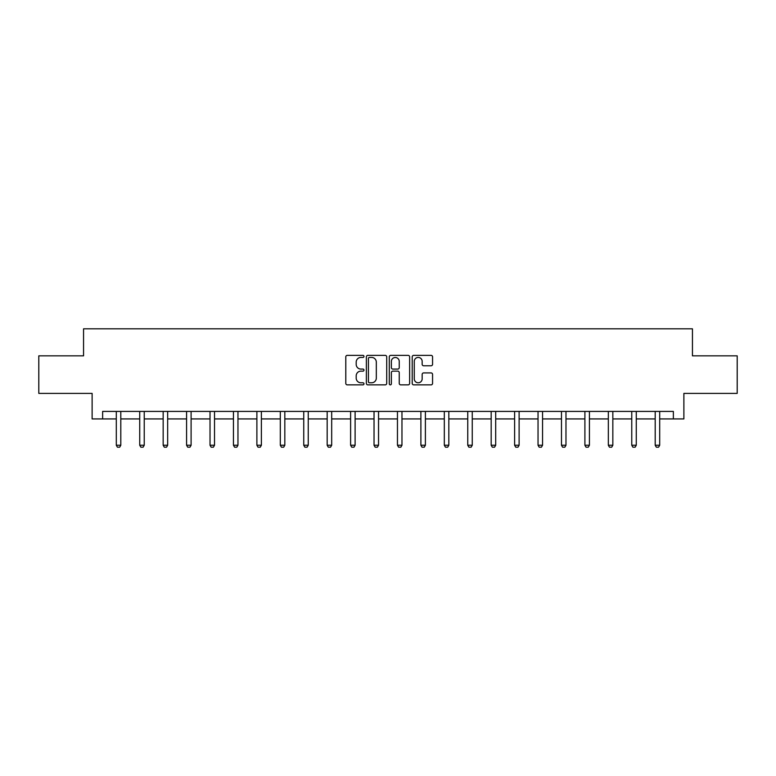 <?xml version="1.0" encoding="UTF-8"?>
<svg xmlns="http://www.w3.org/2000/svg" width="776" height="776" viewBox="0 0 776 776"><rect width="100%" height="100%" fill="white"/><g stroke="black" fill="none" stroke-linecap="round" stroke-linejoin="round"><path stroke-width="1.16" d="M363.973 356.397A1.028 1.028 0 0 0 362.935 355.369L347.27 355.369A1.474 1.474 0 0 0 345.795 356.844L345.795 383.383A1.474 1.474 0 0 0 347.27 384.857L362.935 384.857A1.028 1.028 0 0 0 363.973 383.819A1.028 1.028 0 0 0 362.935 382.791L360.908 382.791A4.714 4.714 0 0 1 356.194 378.077L356.194 375.865A4.714 4.714 0 0 1 360.908 371.141L362.935 371.141A1.028 1.028 0 0 0 363.973 370.113A1.028 1.028 0 0 0 362.935 369.075L360.908 369.075A4.714 4.714 0 0 1 356.194 364.361L356.194 362.149A4.714 4.714 0 0 1 360.908 357.435L362.935 357.435A1.028 1.028 0 0 0 363.973 356.397M431.087 365.768A1.474 1.474 0 0 0 432.562 364.293L432.562 356.844A1.474 1.474 0 0 0 431.087 355.369L413.686 355.369A1.474 1.474 0 0 0 412.211 356.844L412.211 383.383A1.474 1.474 0 0 0 413.686 384.857L431.087 384.857A1.474 1.474 0 0 0 432.562 383.383L432.562 374.391A1.474 1.474 0 0 0 431.087 372.916L423.638 372.916A1.474 1.474 0 0 0 422.163 374.391L422.163 378.843A3.948 3.948 0 0 1 418.225 382.791A3.948 3.948 0 0 1 414.277 378.843L414.277 361.373A3.948 3.948 0 0 1 418.225 357.435A3.948 3.948 0 0 1 422.163 361.373L422.163 364.293A1.474 1.474 0 0 0 423.638 365.768L431.087 365.768M102.636 418.924L102.636 411.416L673.364 411.416L673.364 418.924L683.879 418.924L683.879 393.393L737.2 393.393L737.2 355.845L692.444 355.845L692.444 328.811L83.556 328.811L83.556 355.845L38.8 355.845L38.8 393.393L92.121 393.393L92.121 418.924L116.303 418.924M386.71 356.844A1.474 1.474 0 0 0 385.235 355.369L367.843 355.369A1.474 1.474 0 0 0 366.369 356.844L366.369 383.383A1.474 1.474 0 0 0 367.843 384.857L385.235 384.857A1.474 1.474 0 0 0 386.71 383.383L386.71 356.844M390.764 355.369L408.157 355.369A1.474 1.474 0 0 1 409.631 356.844L409.631 383.383A1.474 1.474 0 0 1 408.157 384.857L400.717 384.857A1.474 1.474 0 0 1 399.242 383.383L399.242 372.616A1.474 1.474 0 0 0 397.768 371.141L392.831 371.141A1.474 1.474 0 0 0 391.356 372.616L391.356 383.819A1.028 1.028 0 0 1 390.318 384.857A1.028 1.028 0 0 1 389.29 383.819L389.29 356.844A1.474 1.474 0 0 1 390.764 355.369M120.804 418.924L139.728 418.924M144.239 418.924L163.164 418.924M167.665 418.924L186.589 418.924M191.1 418.924L210.024 418.924M214.525 418.924L233.45 418.924M237.96 418.924L256.885 418.924M261.386 418.924L280.311 418.924M284.821 418.924L303.746 418.924M308.247 418.924L327.171 418.924M331.682 418.924L350.606 418.924M355.107 418.924L374.032 418.924M378.542 418.924L397.457 418.924M401.968 418.924L420.893 418.924M425.394 418.924L444.318 418.924M448.829 418.924L467.753 418.924M472.254 418.924L491.179 418.924M495.689 418.924L514.614 418.924M519.115 418.924L538.04 418.924M542.55 418.924L561.475 418.924M565.976 418.924L584.9 418.924M589.411 418.924L608.335 418.924M612.836 418.924L631.761 418.924M636.272 418.924L655.196 418.924M659.697 418.924L673.364 418.924M369.463 357.435A1.028 1.028 0 0 0 368.425 358.464L368.425 381.763A1.028 1.028 0 0 0 369.463 382.791L371.597 382.791A4.714 4.714 0 0 0 376.321 378.077L376.321 362.149A4.714 4.714 0 0 0 371.597 357.435L369.463 357.435M399.242 361.451A3.948 3.948 0 0 0 395.294 357.503A3.948 3.948 0 0 0 391.356 361.451L391.356 367.601A1.474 1.474 0 0 0 392.831 369.075L397.768 369.075A1.474 1.474 0 0 0 399.242 367.601L399.242 361.451M120.978 411.416L120.872 411.746A1.504 1.504 0 0 0 120.804 412.192L120.804 445.24L119.679 447.189L117.428 447.189L116.303 445.24L116.303 412.192A1.504 1.504 0 0 0 116.225 411.746L116.128 411.416M116.303 445.24L120.804 445.24M144.414 411.416L144.307 411.746A1.504 1.504 0 0 0 144.239 412.192L144.239 445.24L143.114 447.189L140.854 447.189L139.728 445.24L139.728 412.192A1.504 1.504 0 0 0 139.661 411.746L139.554 411.416M139.728 445.24L144.239 445.24M167.839 411.416L167.732 411.746A1.504 1.504 0 0 0 167.665 412.192L167.665 445.24L166.539 447.189L164.289 447.189L163.164 445.24L163.164 412.192A1.504 1.504 0 0 0 163.086 411.746L162.989 411.416M163.164 445.24L167.665 445.24M191.274 411.416L191.168 411.746A1.504 1.504 0 0 0 191.1 412.192L191.1 445.24L189.974 447.189L187.714 447.189L186.589 445.24L186.589 412.192A1.504 1.504 0 0 0 186.521 411.746L186.415 411.416M186.589 445.24L191.1 445.24M214.7 411.416L214.593 411.746A1.504 1.504 0 0 0 214.525 412.192L214.525 445.24L213.4 447.189L211.15 447.189L210.024 445.24L210.024 412.192A1.504 1.504 0 0 0 209.947 411.746L209.85 411.416M210.024 445.24L214.525 445.24M238.135 411.416L238.028 411.746A1.504 1.504 0 0 0 237.96 412.192L237.96 445.24L236.826 447.189L234.575 447.189L233.45 445.24L233.45 412.192A1.504 1.504 0 0 0 233.382 411.746L233.275 411.416M233.45 445.24L237.96 445.24M261.56 411.416L261.454 411.746A1.504 1.504 0 0 0 261.386 412.192L261.386 445.24L260.261 447.189L258.01 447.189L256.885 445.24L256.885 412.192A1.504 1.504 0 0 0 256.808 411.746L256.71 411.416M256.885 445.24L261.386 445.24M284.996 411.416L284.889 411.746A1.504 1.504 0 0 0 284.821 412.192L284.821 445.24L283.686 447.189L281.436 447.189L280.311 445.24L280.311 412.192A1.504 1.504 0 0 0 280.243 411.746L280.136 411.416M280.311 445.24L284.821 445.24M308.421 411.416L308.315 411.746A1.504 1.504 0 0 0 308.247 412.192L308.247 445.24L307.121 447.189L304.871 447.189L303.746 445.24L303.746 412.192A1.504 1.504 0 0 0 303.668 411.746L303.571 411.416M303.746 445.24L308.247 445.24M331.856 411.416L331.75 411.746A1.504 1.504 0 0 0 331.682 412.192L331.682 445.24L330.547 447.189L328.296 447.189L327.171 445.24L327.171 412.192A1.504 1.504 0 0 0 327.103 411.746L326.997 411.416M327.171 445.24L331.682 445.24M355.282 411.416L355.175 411.746A1.504 1.504 0 0 0 355.107 412.192L355.107 445.24L353.982 447.189L351.732 447.189L350.606 445.24L350.606 412.192A1.504 1.504 0 0 0 350.529 411.746L350.432 411.416M350.606 445.24L355.107 445.24M378.707 411.416L378.61 411.746A1.504 1.504 0 0 0 378.542 412.192L378.542 445.24L377.408 447.189L375.157 447.189L374.032 445.24L374.032 412.192A1.504 1.504 0 0 0 373.964 411.746L373.857 411.416M374.032 445.24L378.542 445.24M402.143 411.416L402.036 411.746A1.504 1.504 0 0 0 401.968 412.192L401.968 445.24L400.843 447.189L398.592 447.189L397.457 445.24L397.457 412.192A1.504 1.504 0 0 0 397.39 411.746L397.293 411.416M397.457 445.24L401.968 445.24M425.568 411.416L425.471 411.746A1.504 1.504 0 0 0 425.394 412.192L425.394 445.24L424.268 447.189L422.018 447.189L420.893 445.24L420.893 412.192A1.504 1.504 0 0 0 420.825 411.746L420.718 411.416M420.893 445.24L425.394 445.24M449.003 411.416L448.897 411.746A1.504 1.504 0 0 0 448.829 412.192L448.829 445.24L447.704 447.189L445.453 447.189L444.318 445.24L444.318 412.192A1.504 1.504 0 0 0 444.25 411.746L444.144 411.416M444.318 445.24L448.829 445.24M472.429 411.416L472.332 411.746A1.504 1.504 0 0 0 472.254 412.192L472.254 445.24L471.129 447.189L468.879 447.189L467.753 445.24L467.753 412.192A1.504 1.504 0 0 0 467.685 411.746L467.579 411.416M467.753 445.24L472.254 445.24M495.864 411.416L495.757 411.746A1.504 1.504 0 0 0 495.689 412.192L495.689 445.24L494.564 447.189L492.314 447.189L491.179 445.24L491.179 412.192A1.504 1.504 0 0 0 491.111 411.746L491.004 411.416M491.179 445.24L495.689 445.24M519.289 411.416L519.192 411.746A1.504 1.504 0 0 0 519.115 412.192L519.115 445.24L517.99 447.189L515.739 447.189L514.614 445.24L514.614 412.192A1.504 1.504 0 0 0 514.546 411.746L514.439 411.416M514.614 445.24L519.115 445.24M542.725 411.416L542.618 411.746A1.504 1.504 0 0 0 542.55 412.192L542.55 445.24L541.425 447.189L539.174 447.189L538.04 445.24L538.04 412.192A1.504 1.504 0 0 0 537.972 411.746L537.865 411.416M538.04 445.24L542.55 445.24M566.15 411.416L566.053 411.746A1.504 1.504 0 0 0 565.976 412.192L565.976 445.24L564.85 447.189L562.6 447.189L561.475 445.24L561.475 412.192A1.504 1.504 0 0 0 561.407 411.746L561.3 411.416M561.475 445.24L565.976 445.24M589.585 411.416L589.479 411.746A1.504 1.504 0 0 0 589.411 412.192L589.411 445.24L588.286 447.189L586.025 447.189L584.9 445.24L584.9 412.192A1.504 1.504 0 0 0 584.832 411.746L584.726 411.416M584.9 445.24L589.411 445.24M613.011 411.416L612.914 411.746A1.504 1.504 0 0 0 612.836 412.192L612.836 445.24L611.711 447.189L609.461 447.189L608.335 445.24L608.335 412.192A1.504 1.504 0 0 0 608.268 411.746L608.161 411.416M608.335 445.24L612.836 445.24M636.446 411.416L636.339 411.746A1.504 1.504 0 0 0 636.272 412.192L636.272 445.24L635.146 447.189L632.886 447.189L631.761 445.24L631.761 412.192A1.504 1.504 0 0 0 631.693 411.746L631.586 411.416M631.761 445.24L636.272 445.24M659.872 411.416L659.775 411.746A1.504 1.504 0 0 0 659.697 412.192L659.697 445.24L658.572 447.189L656.321 447.189L655.196 445.24L655.196 412.192A1.504 1.504 0 0 0 655.128 411.746L655.022 411.416M655.196 445.24L659.697 445.24"/></g></svg>
